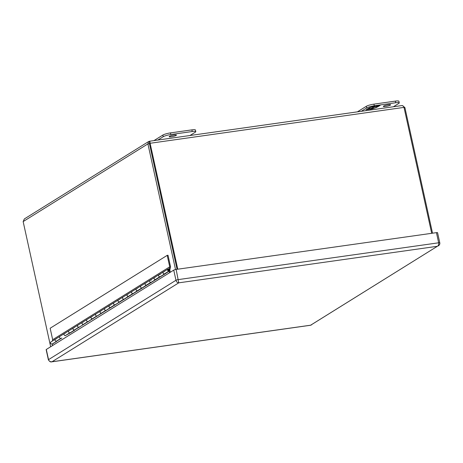 <?xml version="1.0" encoding="UTF-8"?>
<svg xmlns="http://www.w3.org/2000/svg" width="463" height="463" viewBox="0 0 463 463"><rect width="100%" height="100%" fill="white"/><g stroke="black" fill="none" stroke-linecap="round" stroke-linejoin="round"><path stroke-width="0.69" d="M357.395 111.849L366.314 106.299A5.944 0.978 -12.4 0 1 373.919 104.14L395.338 101.113A5.944 0.978 -12.4 0 1 398.886 101.235L399.251 102.884A5.944 0.978 -12.4 0 1 398.799 103.405L393.417 106.756M361.29 111.299L366.679 107.943A5.944 0.978 -12.4 0 1 374.283 105.784L395.697 102.757A5.944 0.978 -12.4 0 1 399.251 102.884M383.619 106.091A3.716 0.608 -12.4 0 1 387.624 104.864A3.716 0.608 -12.4 0 1 390.593 104.823A3.716 0.608 -12.4 0 1 387.097 106.212A3.716 0.608 -12.4 0 1 383.341 106.415A3.716 0.608 -12.4 0 1 383.619 106.091M378.074 106.646L380.164 105.344L377.617 105.703L375.8 106.328L376.564 105.853L373.994 106.218L369.04 107.925L371.604 107.057L373.896 106.733L372.848 107.387L375.308 106.536L377.6 106.212L376.552 106.86L378.074 106.646L377.044 106.554M368.073 108.521L365.984 109.824L370.348 108.84L369.584 109.314L372.154 108.95L377.113 107.248L374.544 108.111L372.258 108.435L373.3 107.786L371.887 107.983L370.84 108.637L368.548 108.961L369.596 108.307L368.073 108.521M379.625 105.419L378.022 106.415M376.303 106.16L377.6 106.212M375.777 106.23L375.308 106.536M375.256 106.305L374.26 107.184M374.214 106.959L373.34 107.08M372.68 106.669L373.896 106.733M370.73 107.341L370.556 107.711M370.51 107.48L370.203 107.52M376.025 105.929L375.8 106.328M368.531 109.465L366.476 109.517M369.052 108.383L368.548 108.961M372.761 107.862L372.258 108.435M375.898 107.416L375.371 107.601M373.415 108.273L372.154 108.95M372.102 108.724L370.076 109.008M369.798 108.782L368.484 109.233M149.711 142.951L149.445 143.68L177.069 269.304L149.451 143.68L149.711 142.951M149.445 143.68L147.905 143.9L175.529 269.535M23.15 221.586L147.905 143.9L148.617 141.545L24.354 218.924L23.15 221.586L50.67 346.752M149.451 143.68L150.099 143.275L404.008 107.387L431.695 233.311M148.617 141.545L149.352 141.302C149.717 141.111 149.966 141.771 150.099 143.275L177.786 269.2M404.072 107.688L404.899 107.572L432.523 233.19M401.994 105.547L149.445 141.244L149.59 143.194M404.008 107.387C403.366 105.958 402.602 105.367 401.722 105.628M402.492 105.605L404.899 107.572M170.303 272.256L169.776 269.86A1.186 1.065 -121.9 0 0 168.081 269.003A1.186 1.065 -121.9 0 0 168.81 271.168L164.307 273.969A1.186 1.065 58.1 0 1 163.578 271.804A1.186 1.065 -121.9 0 1 164.249 271.671M56.202 338.951A1.186 1.065 -121.9 0 0 55.531 339.09A1.186 1.065 58.1 0 0 56.26 341.254L60.763 338.447A1.186 1.065 -121.9 0 1 60.034 336.283A1.186 1.065 58.1 0 0 61.29 338.303L56.677 341.162A1.186 1.065 -121.9 0 1 55.531 339.09L51.028 341.891A1.186 1.065 58.1 0 0 52.284 343.911L56.718 341.341L52.215 344.142L52.533 345.589M52.527 343.951A1.366 1.221 58.1 0 0 52.799 343.592M55.531 339.09L64.536 333.482A1.186 1.065 58.1 0 0 65.266 335.646L69.768 332.839A1.186 1.065 -121.9 0 1 69.033 330.675L69.033 330.675A1.186 1.065 58.1 0 0 70.295 332.694L164.764 274.061L169.226 271.081L169.244 269.935A0.596 0.532 58.1 0 0 168.393 269.507A0.596 0.532 58.1 0 0 168.816 270.589L168.81 271.168M61.527 338.343A1.366 1.221 58.1 0 0 61.799 337.984M74.688 329.778L74.728 330.125L70.226 332.932L65.688 335.38M70.532 332.741A1.366 1.221 58.1 0 0 70.804 332.376M74.688 329.951A1.186 1.065 -121.9 0 1 73.536 327.873A1.186 1.065 58.1 0 0 74.265 330.038L78.768 327.237A1.186 1.065 -121.9 0 1 78.039 325.072L78.039 325.072A1.186 1.065 58.1 0 0 79.295 327.086L83.693 324.349M79.538 327.133A1.366 1.221 58.1 0 0 79.81 326.768M83.693 324.169L83.693 324.343A1.186 1.065 -121.9 0 1 82.541 322.265A1.186 1.065 58.1 0 0 83.271 324.43L87.773 321.629A1.186 1.065 -121.9 0 1 87.044 319.464L87.044 319.464A1.186 1.065 58.1 0 0 88.3 321.484L92.698 318.561M88.543 321.525A1.366 1.221 58.1 0 0 88.815 321.16M92.698 318.735A1.186 1.065 -121.9 0 1 91.547 316.657A1.186 1.065 58.1 0 0 92.276 318.822L96.779 316.021A1.186 1.065 -121.9 0 1 96.049 313.856L96.049 313.856A1.186 1.065 58.1 0 0 97.305 315.876L101.704 312.953M97.543 315.916A1.366 1.221 58.1 0 0 97.815 315.558M101.698 313.127A1.186 1.065 -121.9 0 1 100.552 311.055A1.186 1.065 58.1 0 0 101.281 313.22L105.784 310.413A1.186 1.065 -121.9 0 1 105.049 308.248L105.049 308.248A1.186 1.065 58.1 0 0 106.311 310.268L110.703 307.351M106.548 310.308A1.366 1.221 58.1 0 0 106.82 309.95M110.703 307.525A1.186 1.065 -121.9 0 1 109.552 305.447A1.186 1.065 58.1 0 0 110.281 307.611L114.783 304.81A1.186 1.065 -121.9 0 1 114.054 302.646L114.054 302.646A1.186 1.065 58.1 0 0 115.31 304.66L119.709 301.922M115.553 304.706A1.366 1.221 58.1 0 0 115.825 304.341M119.709 301.743L119.709 301.917A1.186 1.065 -121.9 0 1 118.557 299.839A1.186 1.065 58.1 0 0 119.286 302.003L123.789 299.202A1.186 1.065 -121.9 0 1 123.06 297.038L123.06 297.038A1.186 1.065 58.1 0 0 124.316 299.052L128.714 296.135M124.559 299.098A1.366 1.221 58.1 0 0 124.831 298.733M128.708 296.308A1.186 1.065 -121.9 0 1 127.562 294.231A1.186 1.065 58.1 0 0 128.292 296.395L132.794 293.594A1.186 1.065 -121.9 0 1 132.065 291.43L132.065 291.43A1.186 1.065 58.1 0 0 133.321 293.449L137.719 290.527M133.558 293.49A1.366 1.221 58.1 0 0 133.83 293.131M137.714 290.7A1.186 1.065 -121.9 0 1 136.568 288.628A1.186 1.065 58.1 0 0 137.297 290.793L141.8 287.986A1.186 1.065 -121.9 0 1 141.065 285.821L141.065 285.821A1.186 1.065 58.1 0 0 142.326 287.841L146.719 284.919M142.563 287.882A1.366 1.221 58.1 0 0 142.835 287.523M146.719 285.092A1.186 1.065 -121.9 0 1 145.567 283.02A1.186 1.065 58.1 0 0 146.296 285.185L150.799 282.378A1.186 1.065 -121.9 0 1 150.07 280.219A1.186 1.065 -121.9 0 1 151.169 280.237M151.569 282.28A1.366 1.221 58.1 0 0 151.841 281.915M155.724 279.316L155.724 279.49A1.186 1.065 -121.9 0 1 154.573 277.412A1.186 1.065 58.1 0 0 155.302 279.577L159.804 276.776A1.186 1.065 -121.9 0 1 159.075 274.611A1.186 1.065 -121.9 0 1 160.169 274.628M160.574 276.671A1.366 1.221 58.1 0 0 160.846 276.307M169.585 272.701L169.226 271.081M65.682 335.553A1.186 1.065 -121.9 0 1 64.536 333.482L163.578 271.804A1.186 1.065 -121.9 0 0 164.724 273.882L164.73 273.708M189.957 135.52L195.345 132.163A5.944 0.978 167.6 0 0 195.797 131.642A5.944 0.978 167.6 0 0 192.243 131.521L170.824 134.548A5.944 0.978 167.6 0 0 163.219 136.707L157.837 140.058M176.148 135.416A3.716 0.608 -12.4 0 1 172.149 136.643A3.716 0.608 -12.4 0 1 169.174 136.689A3.716 0.608 -12.4 0 1 172.67 135.294A3.716 0.608 -12.4 0 1 176.432 135.092A3.716 0.608 -12.4 0 1 176.148 135.416M195.797 131.642L195.432 129.993A5.944 0.978 167.6 0 0 191.879 129.871L170.465 132.898A5.944 0.978 167.6 0 0 162.86 135.057L153.942 140.607M167.207 255.35L169.724 266.821L169.221 268.922A1.308 1.169 -121.9 0 1 169.875 269.784L170.569 266.896L168.005 255.24L167.207 255.35L50.154 328.238L52.678 339.709L52.348 341.069M169.724 266.821L52.678 339.709M159.075 274.611A1.186 1.065 58.1 0 0 160.331 276.625L164.73 273.888M154.573 277.412A1.186 1.065 -121.9 0 1 155.244 277.279M150.07 280.219A1.186 1.065 58.1 0 0 151.326 282.233L155.724 279.496M145.567 283.02A1.186 1.065 -121.9 0 1 146.239 282.887M136.568 288.628A1.186 1.065 -121.9 0 1 137.239 288.49M127.562 294.231A1.186 1.065 -121.9 0 1 128.234 294.098M118.557 299.839A1.186 1.065 -121.9 0 1 119.228 299.706M109.552 305.447A1.186 1.065 -121.9 0 1 110.223 305.314M100.552 311.055A1.186 1.065 -121.9 0 1 101.223 310.916M91.547 316.657A1.186 1.065 -121.9 0 1 92.218 316.524M82.541 322.265A1.186 1.065 -121.9 0 1 83.213 322.132M73.536 327.873A1.186 1.065 -121.9 0 1 74.207 327.74M64.536 333.482A1.186 1.065 -121.9 0 1 65.208 333.343M46.294 349.472L48.534 359.635C49.072 361.227 50.235 361.939 52.012 361.759L51.659 361.858C50.583 362.216 49.495 361.534 48.389 359.797L46.155 349.634A1.869 0.307 -12.4 0 1 46.294 349.472L173.741 270.114A1.869 0.307 -12.4 0 1 176.137 269.431L436.435 232.64A1.869 0.307 -12.4 0 1 437.558 232.675L439.792 242.838A1.869 0.307 -12.4 0 0 438.669 242.797L436.435 232.64M176.137 269.431L178.747 282.841C177.393 282.754 176.472 281.898 175.975 280.271L173.741 270.114M51.63 361.858L310.575 325.257L437.361 246.287C438.473 245.645 438.907 244.481 438.669 242.797L178.371 279.594A1.869 0.307 -12.4 0 0 175.975 280.271L48.534 359.635A1.869 0.307 -12.4 0 0 48.389 359.797M311.385 324.962L310.575 325.257M395.338 101.113L395.697 102.757M373.919 104.14L374.283 105.784M366.314 106.299L366.679 107.943M162.86 135.057L163.219 136.707M170.824 134.548L170.465 132.898M192.243 131.521L191.879 129.871M168.775 270.554A0.532 0.48 -121.9 0 1 168.382 269.588A0.532 0.48 -121.9 0 1 169.07 269.784A0.532 0.48 -121.9 0 1 168.775 270.554M168.329 270.062C169.157 269.946 169.157 269.946 168.329 270.062M178.747 282.841L52.012 361.759L310.627 325.205L437.361 246.287L178.747 282.841M163.578 271.804L168.081 269.003M168.792 270.589L168.225 269.68M438.38 245.882C439.555 244.944 440.029 243.932 439.792 242.838"/></g></svg>

